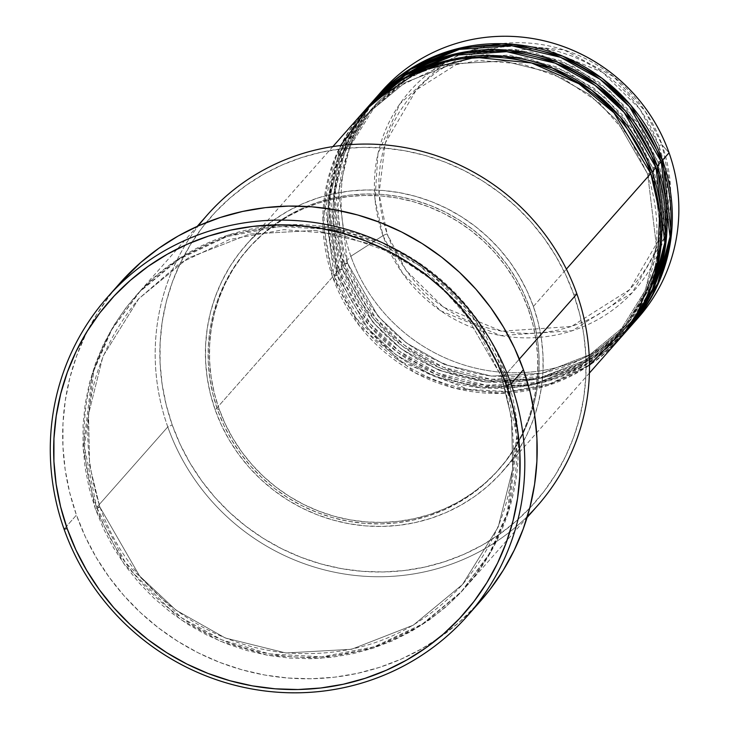 <?xml version="1.0" encoding="UTF-8"?>
<svg xmlns="http://www.w3.org/2000/svg" width="729" height="729" viewBox="0 0 729 729"><rect width="100%" height="100%" fill="white"/><g stroke="black" fill="none" stroke-linecap="round" stroke-linejoin="round"><path stroke-width="0.55" stroke-dasharray="3.65 2.73" d="M501.206 43.667L564.191 49.964L613.681 76.709L645.229 111.282L662.069 144.916A4.073 0.492 -19.5 0 0 658.898 145.563L639.898 109.04L602.655 72.344L544.226 48.278L474.579 52.98L416.332 89.858L385.24 143.03L378.998 193.859L387.117 233.918A4.073 0.492 -19.5 0 0 382.98 235.658L374.998 199.336L377.95 153.773L399.857 103.919L445.264 62.111M448.964 60.042L462.578 53.591M468.255 51.404L490.836 45.234M652.1 172.008A4.073 0.492 -19.5 0 0 647.653 173.976A4.073 0.492 160.5 0 1 652.1 172.008L661.604 218.91L654.296 278.414L617.9 340.662L587.118 366.186L549.702 383.846L508.796 391.646L468.164 389.35L399.747 361.174L356.153 318.209L333.909 275.453A4.073 0.492 160.5 0 1 337.099 274.824A4.073 0.492 160.5 0 1 337.044 274.961L367.753 328.278L395.902 354.75L434.11 376.328L480.967 387.919L531.796 385.058L579.537 366.414L617.563 335.012L645.247 290.452L656.41 245.7L647.653 173.976A4.073 0.492 -19.5 0 0 647.607 174.113A4.073 0.492 -19.5 0 0 650.787 173.484A4.073 0.492 160.5 0 1 647.607 174.113A4.073 0.492 160.5 0 1 647.653 173.976L656.41 245.7L645.247 290.452L617.563 335.012L579.537 366.414L531.796 385.058L480.967 387.919L434.11 376.328L395.902 354.75L367.753 328.278L337.044 274.961A4.073 0.492 160.5 0 1 332.606 276.929L359.443 325.863L415.029 372.783L454.942 388.265L500.486 393.423L547.16 385.723L589.479 365.256M381.695 91.28A171.105 166.021 -138.6 0 0 350.868 256.243L382.98 235.658A150.083 145.618 -138.6 0 0 572.256 330.729A150.083 145.618 -138.6 0 0 662.069 144.916L669.058 152.798L662.069 144.916A150.083 145.618 -138.6 0 0 472.793 49.845A150.083 145.618 -138.6 0 0 382.98 235.658L350.868 256.243L344.343 263.625A171.105 166.021 41.4 0 0 631.05 325.881L591.957 357.784L543.069 376.583L491.136 379.28L443.332 367.288L404.385 345.172L375.681 318.108L344.343 263.625A4.073 0.492 160.5 0 1 347.533 262.996A4.073 0.492 160.5 0 1 347.487 263.133L378.187 316.459L406.335 342.931L444.544 364.509L491.401 376.1L542.23 373.239L589.971 354.595L627.997 323.184L655.69 278.624L666.844 233.872L658.096 162.157A4.073 0.492 -19.5 0 0 658.041 162.285A4.073 0.492 -19.5 0 0 661.23 161.656A4.073 0.492 160.5 0 1 658.041 162.285A4.073 0.492 160.5 0 1 658.096 162.157L666.844 233.872L655.69 278.624L627.997 323.184L589.971 354.595L542.23 373.239L491.401 376.1L444.544 364.509L406.335 342.931L378.187 316.459L347.487 263.133A4.073 0.492 160.5 0 1 343.04 265.101L339.131 269.539A171.105 166.021 41.4 0 0 625.837 331.795L586.745 363.689L537.847 382.488L485.915 385.194L438.12 373.202L399.164 351.086L370.469 324.022L339.131 269.539A4.073 0.492 160.5 0 1 342.311 268.91A4.073 0.492 160.5 0 1 342.266 269.047L372.975 322.364L401.123 348.836L439.332 370.414L486.179 382.005L537.009 379.144L584.749 360.509L622.785 329.098L650.468 284.538L661.622 239.786L652.874 168.062A4.073 0.492 -19.5 0 0 652.829 168.199A4.073 0.492 -19.5 0 0 656.009 167.57A4.073 0.492 160.5 0 1 652.829 168.199A4.073 0.492 160.5 0 1 652.874 168.062L661.622 239.786L650.468 284.538L622.785 329.098L584.749 360.509L537.009 379.144L486.179 382.005L439.332 370.414L401.123 348.836L372.975 322.364L342.266 269.047A4.073 0.492 160.5 0 1 337.828 271.015L368.81 325.07L397.095 351.989L435.495 374.132L482.698 386.461L534.202 384.447L583.063 366.532L622.539 335.458M368.646 106.051A171.105 166.021 -138.6 0 0 337.828 271.015A4.073 0.492 -19.5 0 0 342.266 269.047L333.517 197.322L344.671 152.571L372.355 108.01L410.391 76.609L458.131 57.965L508.96 55.103L555.808 66.694L594.017 88.273L622.165 114.745L652.874 168.062A4.073 0.492 160.5 0 1 657.312 166.094A4.073 0.492 -19.5 0 0 652.874 168.062L622.165 114.745L594.017 88.273L555.808 66.694L508.96 55.103L458.131 57.965L410.391 76.609L372.355 108.01L344.671 152.571L333.517 197.322L342.266 269.047A4.073 0.492 -19.5 0 0 342.311 268.91A4.073 0.492 -19.5 0 0 339.131 269.539A171.105 166.021 41.4 0 1 369.302 105.313L341.345 150.839L330.128 196.447L339.131 269.539L343.04 265.101L374.023 319.165L402.317 346.084L440.717 368.227L487.92 380.547L539.424 378.533L588.276 360.618L627.76 329.544M373.868 100.146A171.105 166.021 -138.6 0 0 343.04 265.101A4.073 0.492 -19.5 0 0 347.487 263.133L338.73 191.408L349.884 146.666L377.576 102.096L415.603 70.695L463.343 52.051L514.173 49.189L561.029 60.78L599.238 82.359L627.387 108.831L658.096 162.157A4.073 0.492 160.5 0 1 662.533 160.18A4.073 0.492 -19.5 0 0 658.096 162.157L627.387 108.831L599.238 82.359L561.029 60.78L514.173 49.189L463.343 52.051L415.603 70.695L377.576 102.096L349.884 146.666L338.73 191.408L347.487 263.133A4.073 0.492 -19.5 0 0 347.533 262.996A4.073 0.492 -19.5 0 0 344.343 263.625A171.105 166.021 41.4 0 1 374.524 99.408L346.557 144.925L335.349 190.533L344.343 263.625L350.868 256.243A171.105 166.021 41.4 0 1 378.488 95.025M207.419 214.818A219.985 213.451 -138.6 0 0 167.788 426.912L172.226 424.943A215.912 209.496 -138.6 0 0 444.535 561.722A215.912 209.496 -138.6 0 0 573.75 294.398L579.792 314.518L583.847 335.076L585.87 355.861L585.843 376.693L583.765 397.36L579.664 417.653L573.568 437.4L565.54 456.39L555.653 474.451L544.016 491.41L530.73 507.102L515.922 521.363L499.729 534.075L482.325 545.11L463.872 554.35L444.535 561.722L424.515 567.144L403.994 570.57L383.181 571.973L362.267 571.317L341.454 568.629L320.942 563.936L300.94 557.266L281.622 548.691L263.187 538.303L245.81 526.192L229.662 512.478L214.891 497.296L201.641 480.785L190.041 463.106L180.209 444.426L172.226 424.943L166.185 404.823L162.13 384.265L160.107 363.479L160.125 342.648L162.203 321.981L166.312 301.688L172.409 281.941L180.437 262.95L190.315 244.889L201.96 227.931L215.246 212.239L230.054 197.978L246.238 185.266L263.643 174.231L282.105 164.991L301.432 157.619L321.462 152.197L341.974 148.771L362.796 147.367L383.709 148.023L404.522 150.712L425.034 155.405L445.036 162.075L464.355 170.641L482.78 181.038L500.158 193.149L516.314 206.863L531.086 222.044L544.335 238.556L555.926 256.234L565.768 274.915L573.75 294.398L576.885 293.905L573.75 294.398A215.912 209.496 -138.6 0 0 301.432 157.619A215.912 209.496 -138.6 0 0 172.226 424.943L167.788 426.912A219.985 213.451 41.4 0 1 198.297 225.899M99.827 506.947A4.073 0.492 160.5 0 1 95.39 508.915L123.976 563.9L180.036 619.14L220.358 641.247L267.999 655.362L320.241 658.323L372.838 648.281L420.943 625.582L460.518 592.768L489.35 553.794L507.311 512.733L516.706 436.224L504.477 375.918A4.073 0.492 160.5 0 1 501.297 376.547A4.073 0.492 160.5 0 1 501.342 376.41L511.594 418.136L512.651 469.13L498.235 526.976L462.45 584.576L413.288 625.172L351.569 649.275L285.868 652.974L225.297 637.993L175.908 610.1L139.521 575.874L99.827 506.947L139.521 575.874L175.908 610.1L225.297 637.993L285.868 652.974L351.569 649.275L413.288 625.172L462.45 584.576L498.235 526.976L512.651 469.13L511.594 418.136L501.342 376.41A4.073 0.492 160.5 0 1 505.78 374.442L518.018 434.739L508.614 511.257L490.663 552.318L461.822 591.292L422.246 624.106L374.141 646.805L321.544 656.838L269.302 653.886L221.662 639.77L181.339 617.663L125.288 562.423L96.693 507.439A4.073 0.492 160.5 0 1 99.873 506.81A4.073 0.492 160.5 0 1 99.827 506.947A4.073 0.492 -19.5 0 0 99.873 506.81A4.073 0.492 -19.5 0 0 96.693 507.439A219.985 213.451 41.4 0 1 136.323 295.345A219.985 213.451 41.4 0 1 505.78 374.442L519.349 359.078L505.78 374.442A219.985 213.451 41.4 0 1 466.15 586.535A219.985 213.451 41.4 0 1 96.693 507.439L167.788 426.912L96.693 507.439L84.464 447.141L93.859 370.624L111.819 329.563L140.651 290.589L180.227 257.784L228.341 235.075L280.929 225.042L333.171 228.004L380.811 242.11L421.134 264.217L477.194 319.457L505.78 374.442A4.073 0.492 -19.5 0 0 501.342 376.41L461.648 307.483L425.262 273.266L375.872 245.372L315.311 230.391L249.6 234.082L187.882 258.184L138.72 298.781L102.935 356.39L88.519 414.236L89.576 465.23L99.827 506.947L89.576 465.23L88.519 414.236L102.935 356.39L138.72 298.781L187.882 258.184L249.6 234.082L315.311 230.391L375.872 245.372L425.262 273.266L461.648 307.483L501.342 376.41A4.073 0.492 -19.5 0 0 501.297 376.547A4.073 0.492 -19.5 0 0 504.477 375.918L496.349 356.062L486.325 337.035L474.506 319.02L461.01 302.198L445.966 286.725L429.509 272.755L411.803 260.417L393.022 249.828L373.339 241.099L352.954 234.301L332.059 229.517L310.855 226.774L289.55 226.118L268.336 227.539L247.432 231.029L227.029 236.551L207.337 244.06L188.529 253.482L170.796 264.718L154.302 277.676L139.221 292.211L125.68 308.194L113.815 325.471L103.746 343.869L95.572 363.224L89.357 383.336L85.175 404.021L83.06 425.08L83.033 446.294L85.093 467.48L89.23 488.421L95.39 508.915L103.518 528.78L113.542 547.807L125.352 565.813L138.856 582.635L153.901 598.108L170.358 612.087L188.064 624.425L206.845 635.014L226.519 643.743L246.903 650.532L267.807 655.325L289.012 658.059L310.317 658.724L331.531 657.303L352.435 653.813L372.838 648.281L392.53 640.773L411.338 631.35L429.071 620.115L445.565 607.166L460.646 592.631L474.187 576.648L486.052 559.371L496.121 540.964L504.295 521.609L510.51 501.497L514.692 480.812L516.806 459.762L516.834 438.539L514.774 417.362L510.637 396.421L504.477 375.918L475.882 320.933L419.831 265.702L379.508 243.586L331.868 229.48L279.626 226.519L227.029 236.551L178.924 259.26L139.348 292.065L110.507 331.039L92.556 372.1L83.152 448.617L95.39 508.915A4.073 0.492 -19.5 0 0 99.827 506.947M363.434 111.965A171.105 166.021 -138.6 0 0 332.606 276.929A4.073 0.492 -19.5 0 0 337.044 274.961L328.296 203.236L339.45 158.485L367.134 113.924L405.169 82.514L452.909 63.87L503.739 61.008L550.595 72.599L588.804 94.178L616.944 120.65L647.653 173.976L616.944 120.65L588.804 94.178L550.595 72.599L503.739 61.008L452.909 63.87L405.169 82.514L367.134 113.924L339.45 158.485L328.296 203.236L337.044 274.961A4.073 0.492 -19.5 0 0 337.099 274.824A4.073 0.492 -19.5 0 0 333.909 275.453A171.105 166.021 41.4 0 1 364.09 111.227L336.124 156.744L324.906 202.352L333.909 275.453L337.828 271.015L333.909 275.453A171.105 166.021 41.4 0 0 620.616 337.7M533.382 306.472L566.369 269.11L533.382 306.472L527.058 291.026L519.267 276.227L510.072 262.221L499.575 249.136L487.865 237.098L475.071 226.227L461.302 216.631L446.695 208.403L431.386 201.605L415.53 196.32L399.282 192.602L382.789 190.469L366.213 189.959L349.72 191.062L333.454 193.777L317.589 198.078L302.271 203.92L287.645 211.246L273.849 219.985L261.028 230.054L249.291 241.363L238.757 253.792L229.535 267.233L221.707 281.549L215.337 296.594L210.508 312.24L207.255 328.332L205.614 344.708L205.587 361.21L207.191 377.686L210.408 393.97L215.201 409.917A171.105 166.021 41.4 0 1 246.019 244.953A171.105 166.021 41.4 0 1 533.382 306.472A171.105 166.021 41.4 0 1 502.554 471.435A171.105 166.021 41.4 0 1 215.201 409.917L221.525 425.362L229.316 440.161L238.511 454.167L249.008 467.253L260.709 479.29L273.512 490.152L287.281 499.748L301.888 507.985L317.197 514.774L333.053 520.059L349.3 523.786L365.794 525.919L382.37 526.429L398.863 525.327L415.129 522.611L430.994 518.31L446.312 512.469L460.938 505.142L474.734 496.403L487.555 486.325L499.292 475.026L509.826 462.587L519.048 449.155L526.876 434.839L533.245 419.786L538.075 404.139L541.328 388.056L542.968 371.681L542.996 355.178L541.392 338.703L538.175 322.409L533.382 306.472M340.607 145.545L322.81 219.265L332.606 276.929L215.201 409.917L332.606 276.929A171.105 166.021 -138.6 0 0 619.969 338.447M528.288 309.178L529.591 307.702A167.032 162.066 -138.6 0 0 249.081 247.65A167.032 162.066 -138.6 0 0 218.982 408.687L217.679 410.163A167.032 162.066 41.4 0 1 247.769 249.127A167.032 162.066 41.4 0 1 528.288 309.178L522.119 294.106L514.51 279.654L505.534 265.976L495.292 253.209L483.865 241.463L471.362 230.847L457.921 221.479L443.66 213.442L428.725 206.817L413.243 201.66L397.378 198.024L381.285 195.937L365.101 195.436L349 196.52L333.126 199.172L317.634 203.364L302.681 209.068L288.402 216.221L274.933 224.751L262.413 234.583L250.958 245.618L240.679 257.756L231.676 270.878L224.031 284.848L217.825 299.537L213.105 314.81L209.925 330.519L208.321 346.503L208.303 362.614L209.87 378.697L213.005 394.599L217.679 410.163L223.858 425.235L231.467 439.687L240.433 453.356L250.685 466.132L262.112 477.878L274.605 488.494L288.046 497.861L302.307 505.899L317.252 512.523L332.725 517.681L348.59 521.317L364.691 523.404L380.875 523.905L396.977 522.821L412.851 520.169L428.333 515.977L443.296 510.273L457.575 503.119L471.034 494.59L483.555 484.758L495.009 473.713L505.288 461.585L514.3 448.463L521.946 434.493L528.151 419.795L532.872 404.531L536.043 388.821L537.647 372.838L537.674 356.727L536.107 340.643L532.972 324.742L528.288 309.178A167.032 162.066 41.4 0 1 498.199 470.214A167.032 162.066 41.4 0 1 217.679 410.163L218.982 408.687A167.032 162.066 -138.6 0 0 499.502 468.738A167.032 162.066 -138.6 0 0 529.591 307.702L528.288 309.178M119.747 283.344A240.36 233.216 -138.6 0 0 76.445 515.075L64.052 529.117L76.445 515.075A240.36 233.216 -138.6 0 0 480.119 601.498M371.936 102.379L344.762 147.632L333.973 192.766L343.04 265.101A171.105 166.021 -138.6 0 0 630.403 326.619M634.913 321.398A171.105 166.021 41.4 0 1 350.868 256.243A171.105 166.021 -138.6 0 0 638.23 317.753M658.898 145.563L653.494 132.368L646.833 119.729L638.987 107.764L630.02 96.593L620.014 86.314L609.089 77.028L597.324 68.827L584.849 61.792L571.773 55.996L558.232 51.486L544.353 48.305L530.265 46.483L516.105 46.045L502.017 46.984L488.129 49.308L474.579 52.98L461.493 57.965L449 64.225L437.218 71.688L426.265 80.29L416.241 89.949L407.247 100.575L399.364 112.047L392.676 124.276L387.245 137.125L383.117 150.493L380.338 164.235L378.934 178.222L378.916 192.319L380.283 206.389L383.026 220.304L387.117 233.918L392.521 247.113L399.182 259.752L407.028 271.717L415.995 282.888L426 293.167L436.926 302.453L448.69 310.654L461.165 317.68L474.242 323.485L487.783 327.995L501.661 331.176L515.749 332.998L529.91 333.435L543.998 332.497L557.885 330.173L571.436 326.501L584.521 321.516L597.015 315.256L608.797 307.793L619.75 299.182L629.774 289.531L638.768 278.906L646.65 267.434L653.339 255.205L658.77 242.347L662.898 228.988L665.677 215.246L667.081 201.259L667.099 187.162L665.732 173.092L662.989 159.177L658.898 145.563A4.073 0.492 160.5 0 1 662.069 144.916L670.416 186.059L664.001 238.265L632.079 292.858L572.256 330.729L500.741 335.559L440.726 310.846L402.49 273.165L382.98 235.658A4.073 0.492 160.5 0 1 387.117 233.918L406.117 270.441L443.36 307.137L501.798 331.203L571.436 326.501L629.683 289.623L660.775 236.451L667.017 185.622L658.898 145.563M479.964 601.662L459.042 622.42L441.027 636.572L421.654 648.846L401.105 659.144L379.581 667.345L357.292 673.386L334.456 677.195L311.283 678.754L288.001 678.025L264.827 675.036L242.001 669.805L219.73 662.388L198.224 652.847L177.703 641.274L158.366 627.797L140.378 612.524L123.939 595.62L109.195 577.24L96.283 557.557L85.329 536.772L76.445 515.075L69.72 492.676L65.2 469.804L62.949 446.658L62.976 423.467L65.291 400.467L69.856 377.868L76.645 355.889L85.585 334.748L96.583 314.646L109.541 295.764L119.592 283.526M527.377 516.433A219.985 213.451 41.4 0 1 167.788 426.912A219.985 213.451 -138.6 0 0 537.246 505.999M218.982 408.687L214.308 393.122L211.173 377.221L209.606 361.137L209.624 345.027L211.237 329.043L214.408 313.333L219.128 298.061L225.334 283.371L232.979 269.402L241.982 256.28L252.27 244.142L263.725 233.107L276.245 223.274L289.705 214.745L303.984 207.592L318.938 201.887L334.429 197.687L350.303 195.044L366.405 193.96L382.588 194.461L398.69 196.538L414.555 200.174L430.028 205.332L444.972 211.966L459.224 220.003L472.674 229.371L485.168 239.978L496.595 251.733L506.837 264.499L515.813 278.177L523.422 292.621L529.591 307.702L534.275 323.266L537.41 339.167L538.977 355.251L538.959 371.362L537.346 387.345L534.175 403.046L529.454 418.318L523.249 433.017L515.603 446.986L506.6 460.108L496.312 472.237L484.858 483.281L472.337 493.114L458.878 501.643L444.599 508.796L429.645 514.501L414.154 518.693L398.28 521.344L382.178 522.42L365.994 521.918L349.893 519.841L334.028 516.205L318.555 511.047L303.61 504.422L289.349 496.385L275.908 487.008L263.415 476.401L251.988 464.655L241.746 451.88L232.77 438.211L225.161 423.759L218.982 408.687M366.714 108.284L339.55 153.537L328.752 198.68L337.828 271.015A171.105 166.021 -138.6 0 0 625.181 332.533M647.607 174.103C666.616 233.982 656.601 287.618 617.563 335.012C580.603 374.806 534.512 392.357 479.29 387.664C443.77 383.49 412.377 369.548 385.122 345.819C363.033 326.136 347.022 302.471 337.099 274.824C318.09 214.946 328.105 161.309 367.134 113.924L399.073 86.314L437.354 68.079L479.372 60.461L522.274 63.997L563.153 78.431L599.22 102.789L628.024 135.421L647.607 174.103M652.819 168.189C671.837 228.068 661.823 281.704 622.785 329.098C585.824 368.892 539.724 386.443 484.503 381.75C415.73 371.261 368.336 333.645 342.32 268.919C323.302 209.041 333.317 155.405 372.355 108.01L404.294 80.4L442.567 62.165L484.585 54.557L527.495 58.083L568.374 72.517L604.441 96.875L633.246 129.516L652.819 168.189M658.041 162.285C677.05 222.154 667.035 275.79 627.997 323.184C591.037 362.978 544.946 380.538 489.724 375.845C420.952 365.347 373.549 327.731 347.533 263.005C328.524 203.127 338.538 149.491 377.576 102.096L409.516 74.495L447.788 56.261L489.806 48.643L532.708 52.169L573.586 66.603L609.663 90.97L638.458 123.602L658.041 162.285M501.288 376.538C525.873 453.948 512.924 523.294 462.45 584.576C414.646 636.034 355.05 658.734 283.663 652.665C237.754 647.27 197.176 629.245 161.947 598.582C133.398 573.131 112.703 542.549 99.882 506.819C75.297 429.408 88.245 360.062 138.72 298.781L180.017 263.087L229.507 239.504L283.818 229.662L339.286 234.219L392.129 252.872L438.749 284.365L475.982 326.537L501.288 376.538M246.019 244.953L332.861 146.593M247.769 249.127L249.081 247.65M136.323 295.345L197.204 226.391M466.15 586.535L527.031 517.572M498.199 470.214L499.502 468.738M502.554 471.435L589.396 373.075"/><path stroke-width="1.09" d="M445.264 62.111L448.964 60.042M462.578 53.591L468.255 51.404M490.836 45.234L501.206 43.667M589.479 365.256L635.834 317.17L657.44 262.486L659.718 213.059L650.787 173.484A171.105 166.021 -138.6 0 0 363.434 111.965L332.861 146.593M622.539 335.458L652.519 289.322L664.812 242.557L656.009 167.57A171.105 166.021 -138.6 0 0 368.646 106.051L364.737 110.489A171.105 166.021 41.4 0 1 652.1 172.008L656.009 167.57L652.1 172.008A171.105 166.021 41.4 0 1 621.272 336.962A171.105 166.021 41.4 0 1 620.616 337.7M369.958 104.575A171.105 166.021 41.4 0 0 369.302 105.313L408.122 72.873L457.037 53.472L509.243 50.31L557.439 62.065L596.769 84.163L625.737 111.327L657.312 166.094L666.242 239.941L654.596 286.014L625.837 331.795A171.105 166.021 41.4 0 0 626.493 331.057L630.403 326.619A171.105 166.021 -138.6 0 0 661.23 161.656A171.105 166.021 -138.6 0 0 373.868 100.146L369.958 104.575A171.105 166.021 41.4 0 1 657.312 166.094L661.23 161.656L657.312 166.094A171.105 166.021 41.4 0 1 626.493 331.057M627.76 329.544L657.74 283.408L670.033 236.643L661.23 161.656L629.409 106.616L600.167 79.343L560.464 57.281L511.867 45.763L459.388 49.399L410.473 69.392L371.936 102.379M375.171 98.661A171.105 166.021 41.4 0 0 374.524 99.408L413.343 66.959L462.259 47.567L514.464 44.405L562.66 56.16L601.99 78.249L630.959 105.423L662.533 160.18L671.455 234.036L659.818 280.109L631.05 325.881A171.105 166.021 41.4 0 0 631.706 325.143L638.23 317.753A171.105 166.021 -138.6 0 0 669.058 152.798A171.105 166.021 -138.6 0 0 381.695 91.28L375.171 98.661A171.105 166.021 41.4 0 1 662.533 160.18L669.058 152.798L662.533 160.18A171.105 166.021 41.4 0 1 631.706 325.143M198.297 225.899A219.985 213.451 41.4 0 1 404.641 147.531A219.985 213.451 41.4 0 1 576.885 293.905A219.985 213.451 -138.6 0 0 207.419 214.818L197.204 226.391M467.726 615.531L480.119 601.498A240.36 233.216 -138.6 0 0 523.422 369.758L511.029 383.8A240.36 233.216 41.4 0 1 467.726 615.531A240.36 233.216 41.4 0 1 64.052 529.117L67.186 528.625A236.287 229.261 41.4 0 1 208.585 236.078A236.287 229.261 41.4 0 1 506.582 385.769L511.029 383.8A240.36 233.216 -138.6 0 0 207.893 231.53A240.36 233.216 -138.6 0 0 64.052 529.117A240.36 233.216 41.4 0 1 107.354 297.377A240.36 233.216 41.4 0 1 511.029 383.8L523.422 369.758A240.36 233.216 -138.6 0 0 119.747 283.344L107.354 297.377M652.1 172.008L620.516 117.241L591.547 90.068L552.217 67.979L504.031 56.224L451.816 59.386L402.909 78.778L364.09 111.227A171.105 166.021 41.4 0 1 364.737 110.489M566.369 269.11L650.787 173.484L566.369 269.11M519.349 359.078L576.885 293.905L519.349 359.078M378.488 95.025A171.105 166.021 41.4 0 1 538.23 39.539A171.105 166.021 41.4 0 1 669.058 152.798A171.105 166.021 41.4 0 1 634.913 321.398M67.186 528.625L75.925 549.948L86.687 570.388L99.381 589.734L113.879 607.804L130.044 624.425L147.714 639.433L166.731 652.683L186.906 664.055L208.038 673.432L229.936 680.731L252.38 685.871L275.152 688.814L298.043 689.525L320.824 687.994L343.277 684.249L365.193 678.307L386.343 670.243L406.545 660.128L425.59 648.054L443.305 634.148L459.507 618.529L474.05 601.361L486.79 582.808L497.606 563.043L506.391 542.258L513.061 520.652L517.554 498.436L519.832 475.818L519.859 453.028L517.645 430.274L513.207 407.784L506.582 385.769L497.852 364.436L487.09 344.006L474.397 324.66L459.899 306.59L443.733 289.969L426.055 274.961L407.046 261.711L386.871 250.339L365.739 240.962L343.842 233.663L321.398 228.523L298.626 225.58L275.735 224.869L252.954 226.391L230.501 230.145L208.585 236.078L187.426 244.142L167.233 254.266L148.187 266.34L130.473 280.246L114.271 295.856L99.727 313.023L86.988 331.586L76.171 351.351L67.387 372.136L60.717 393.742L56.224 415.958L53.946 438.566L53.919 461.357L56.133 484.111L60.571 506.6L67.186 528.625L64.052 529.117A240.36 233.216 -138.6 0 0 367.188 681.387A240.36 233.216 -138.6 0 0 511.029 383.8L506.582 385.769A236.287 229.261 41.4 0 1 365.193 678.307A236.287 229.261 41.4 0 1 67.186 528.625M119.592 283.526L140.825 262.422L158.84 248.27L178.213 235.986L198.762 225.698L220.286 217.488L242.575 211.456L265.411 207.637L288.584 206.088L311.866 206.808L335.039 209.797L357.866 215.028L380.137 222.454L401.643 231.995L422.164 243.559L441.501 257.045L459.48 272.309L475.928 289.213L490.672 307.592L503.584 327.275L514.537 348.061L523.422 369.758L530.147 392.156L534.667 415.038L536.918 438.184L536.89 461.366L534.576 484.366L530.01 506.965L523.222 528.944L514.282 550.085L503.283 570.196L490.325 589.068L479.964 601.662M527.031 517.572L537.246 505.999A219.985 213.451 -138.6 0 0 576.885 293.905A219.985 213.451 41.4 0 1 527.377 516.433M589.396 373.075L619.969 338.447A171.105 166.021 -138.6 0 0 650.787 173.484L613.973 112.822L578.972 83.817L531.569 62.958L475.408 57.318L418.865 71.287L371.845 103.135L340.607 145.545M621.272 336.962L625.181 332.533A171.105 166.021 -138.6 0 0 656.009 167.57L624.188 112.521L594.946 85.257L555.243 63.186L506.655 51.677L454.167 55.304L405.251 75.297L366.714 108.284"/></g></svg>
